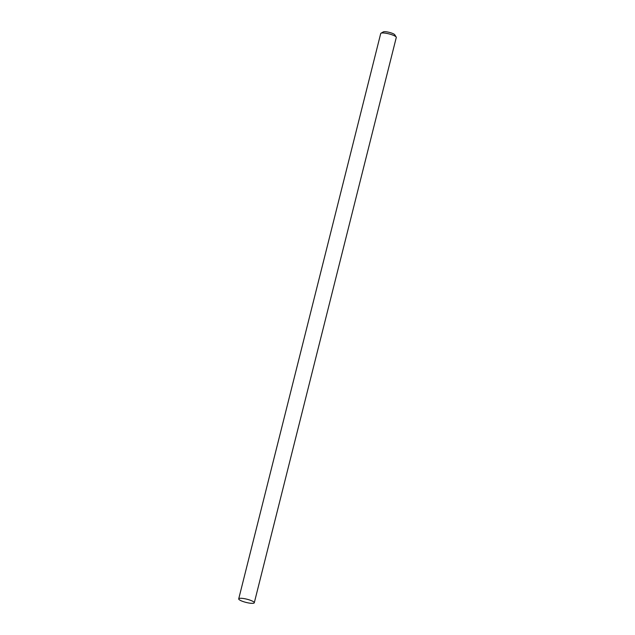 <?xml version="1.0" encoding="UTF-8"?>
<svg xmlns="http://www.w3.org/2000/svg" width="635" height="635" viewBox="0 0 635 635"><rect width="100%" height="100%" fill="white"/><g stroke="black" fill="none" stroke-linecap="round" stroke-linejoin="round"><path stroke-width="0.95" d="M238.712 598.853L380.714 33.528A8.033 1.659 14.1 0 1 380.968 33.234L383.334 31.885A6.025 1.246 14.1 0 1 385.905 31.75A6.025 1.246 14.1 0 1 394.756 34.758L396.2 37.052A8.033 1.659 14.1 0 1 396.288 37.441L254.286 602.774A8.033 1.659 -165.9 0 0 250.476 600.297A8.033 1.659 -165.9 0 0 242.403 598.376A8.033 1.659 -165.9 0 0 238.712 598.853A8.033 1.659 -165.9 0 0 242.522 601.329A8.033 1.659 -165.9 0 0 250.595 603.25A8.033 1.659 -165.9 0 0 254.286 602.774M380.968 33.234A8.033 1.659 14.1 0 1 384.405 33.044A8.033 1.659 14.1 0 1 396.2 37.052"/></g></svg>
